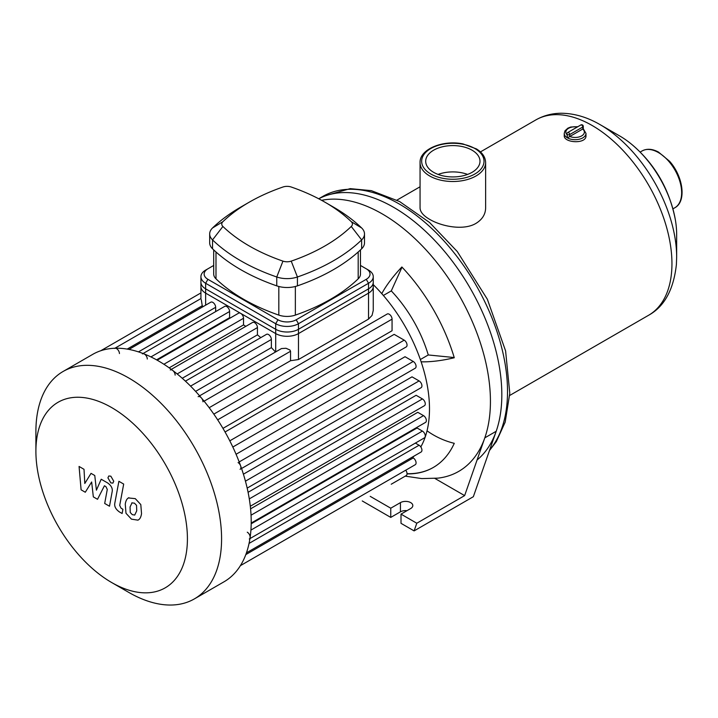 <?xml version="1.0" encoding="UTF-8"?>
<svg xmlns="http://www.w3.org/2000/svg" width="718" height="718" viewBox="0 0 718 718"><rect width="100%" height="100%" fill="white"/><g stroke="black" fill="none" stroke-linecap="round" stroke-linejoin="round"><path stroke-width="1.08" d="M485.628 162.582L485.628 207.951C485.494 214.323 482.299 219.457 476.025 223.352C463.864 230.774 441.83 226.583 429.66 219.367C423.387 215.732 420.192 211.927 420.057 207.951L420.057 162.582A32.786 18.928 0 0 0 429.66 175.964A32.786 18.928 0 0 0 465.39 180.065A32.786 18.928 0 0 0 485.628 162.582C485.44 157.17 482.388 152.62 476.483 148.931L462.948 143.914C443.087 139.714 419.527 149.138 420.057 162.582M472.04 172.347A27.149 15.67 180 0 1 442.45 175.739A27.149 15.67 180 0 1 425.693 161.263A27.149 15.67 180 0 1 452.843 145.592A27.149 15.67 180 0 1 479.992 161.263A27.149 15.67 180 0 1 472.04 172.347M438.088 174.42A27.149 15.67 180 0 1 467.597 174.42M577.873 126.682L570.738 127.032L567.875 128.172L564.994 130.811L564.24 133.422A10.878 6.282 0 0 0 567.426 137.856L566.951 133.916A1.615 0.933 180 0 0 567.426 134.571A1.615 0.933 180 0 0 569.706 134.571L582.801 127.005A1.615 0.933 -120 0 0 582.101 125.39A1.615 0.933 -120 0 0 580.862 124.959L567.759 132.516A1.615 0.933 60 0 1 568.997 132.947A1.615 0.933 60 0 1 569.706 134.571L569.706 136.546L567.426 137.856A10.878 6.282 0 0 0 579.273 139.22A10.878 6.282 0 0 0 585.987 133.422L583.276 128.764L583.276 126.35A1.615 0.933 180 0 1 582.801 127.005L582.801 128.989L569.706 136.546M585.987 133.422L585.987 135.612C586.66 144.435 563.567 142.981 564.24 135.612L564.24 133.422M676.661 257.071L676.392 264.538C673.619 289.686 664.356 306.595 648.587 315.274A112.771 65.114 60 0 0 671.949 263.65A112.771 65.114 60 0 0 622.721 150.152A112.771 65.114 60 0 0 535.816 119.942C543.607 115.517 552.106 113.291 561.296 113.256C574.346 113.363 587.333 117.187 600.257 124.735L619.706 135.962A80.551 46.508 60 0 1 632.082 144.677A80.551 46.508 60 0 1 675.306 219.528A80.551 46.508 60 0 1 676.661 234.615L676.661 257.071A108.059 62.385 -120 0 0 600.257 124.735A108.059 62.385 -120 0 0 599.763 124.447M406.98 510.677A7.252 4.182 0 0 0 400.438 511.826L390.754 517.409L390.754 508.2L400.438 502.618A7.252 4.182 180 0 1 408.345 501.702A7.252 4.182 180 0 1 412.814 505.571A7.252 4.182 180 0 1 410.696 508.532L401.012 514.124L416.79 523.234L414.106 530.898L473.35 496.694L496.201 431.267A153.051 88.368 -120 0 0 451.595 260.239A153.051 88.368 -120 0 0 318.765 198.796A153.051 88.368 60 0 1 467.256 283.233A153.051 88.368 60 0 1 477.066 460.005M420.353 359.538L428.269 354.961L454.207 357.537M383.358 295.466L391.283 290.898A96.661 55.807 60 0 1 428.269 354.961M427.031 430.8A59.612 44.965 24.3 0 0 454.27 443.329A136.941 79.061 60 0 1 433.277 467.481A136.941 79.061 60 0 1 407.043 473.889M407.043 473.7A136.941 79.061 -120 0 0 433.439 467.391M381.779 293.653A59.612 18.623 -43.4 0 1 401.865 266.988A136.941 79.061 60 0 1 454.27 357.752A59.612 18.623 163.4 0 1 421.134 361.809M402.026 267.15L391.283 290.898M321.619 200.322A153.051 88.368 60 0 1 447.718 277.193A153.051 88.368 60 0 1 484.812 437.845A153.051 88.368 60 0 1 437.899 478.143L421.735 478.583L405.239 476.142M434.902 478.448L464.636 495.608L416.79 523.234M496.201 431.267L484.812 437.845L464.636 495.608M390.754 517.409L362.258 500.958M370.228 496.353L390.754 508.2M414.106 530.898L401.012 523.332L401.012 514.124M111.658 582.522L128.746 592.386A131.304 75.803 -120 0 0 194.39 598.893L224.016 581.795A131.304 75.803 -120 0 0 251.21 521.69A131.304 75.803 -120 0 0 193.896 389.551A131.304 75.803 -120 0 0 92.712 354.369L63.094 371.475A131.304 75.803 -120 0 0 35.9 431.581L35.9 451.308A107.135 61.856 -120 0 0 111.658 582.522A107.135 61.856 -120 0 0 187.416 538.787A107.135 61.856 -120 0 0 111.658 407.573A107.135 61.856 -120 0 0 35.9 451.308M194.39 598.893A131.304 75.803 -120 0 0 221.584 538.787A131.304 75.803 -120 0 0 164.269 406.648A131.304 75.803 -120 0 0 63.094 371.475M249.29 538.985A4.03 2.325 -120 0 0 249.909 535.754A4.03 2.325 -120 0 0 247.27 532.209M240.09 469.348A4.03 2.325 -120 0 0 240.701 466.117A4.03 2.325 -120 0 0 238.071 462.571M202.988 401.811A4.03 2.325 -120 0 0 201.228 397.754A4.03 2.325 -120 0 0 198.132 396.677M175.138 375.101A4.03 2.325 -120 0 0 173.379 371.044A4.03 2.325 -120 0 0 170.274 369.967M147.28 359.018A4.03 2.325 -120 0 0 145.53 354.97A4.03 2.325 -120 0 0 142.424 353.884M119.43 353.561A4.03 2.325 -120 0 0 117.671 349.513A4.03 2.325 -120 0 0 114.566 348.436M368.54 288.842L368.54 319.088L372.059 315.381L373.252 310.463L373.261 282.264A16.11 9.298 180 0 1 368.54 288.842L298.482 329.293A16.11 9.298 180 0 1 275.703 329.293L205.635 288.842A16.11 9.298 180 0 1 200.923 282.264L200.923 298.796M368.54 319.088L298.482 359.538L290.548 360.714L290.548 351.255L289.946 349.998L285.97 348.266L281.465 348.562L199.595 395.833M215.66 311.603L215.66 307.313A4.03 2.325 -120 0 0 213.901 303.256A4.03 2.325 -120 0 0 210.805 302.179L128.971 349.424M230.307 317.975A119.215 68.829 -120 0 0 229.589 317.67L229.589 311.504A4.03 2.325 -120 0 0 227.83 307.448A4.03 2.325 -120 0 0 224.725 306.371L143.07 353.516M245.798 326.367A119.215 68.829 -120 0 0 243.519 324.922L243.519 318.289A4.03 2.325 -120 0 0 241.76 314.233A4.03 2.325 -120 0 0 238.654 313.156L157.179 360.203M260.787 337.648A119.215 68.829 -120 0 0 257.439 334.857L257.439 327.579A4.03 2.325 -120 0 0 255.689 323.531A4.03 2.325 -120 0 0 252.583 322.454L171.288 369.384M275.488 352.017A119.215 68.829 -120 0 0 271.368 347.629L271.368 339.47A4.03 2.325 -120 0 0 269.609 335.423A4.03 2.325 -120 0 0 266.504 334.337L185.423 381.15M202.422 307.017L201.3 299.72M271.368 347.629L195.601 391.373M257.439 334.857L182.246 378.269M243.519 324.922L169.17 367.849M229.589 317.67L156.542 359.844M290.548 360.714L209.18 407.698M217.671 419.842L392.064 319.151L392.064 330.738L222.957 428.377M225.048 431.994L394.155 334.364L404.198 340.152A4.03 2.325 60 0 1 406.828 343.707A4.03 2.325 60 0 1 406.209 346.938L232.82 447.036M236.069 454.27L405.033 356.72L413.218 361.45A4.03 2.325 60 0 1 415.857 364.995A4.03 2.325 60 0 1 415.237 368.226L241.553 468.504M243.411 474.185L412.024 376.842L419.088 380.917A4.03 2.325 60 0 1 421.717 384.471A4.03 2.325 60 0 1 421.107 387.693L247.171 488.114M248.087 492.306L416.126 395.286L422.426 398.921A4.03 2.325 60 0 1 425.056 402.475A4.03 2.325 60 0 1 424.437 405.697L250.304 506.235M250.573 508.838L417.768 412.311L423.512 415.632A4.03 2.325 -120 0 1 426.142 419.177A4.03 2.325 -120 0 1 425.523 422.408L251.201 523.054M420.811 446.901A119.215 68.829 -120 0 0 429.49 408.892A119.215 68.829 -120 0 0 373.261 284.642M412.608 457.581A119.215 68.829 -120 0 0 414.124 456.047M251.192 523.781L417.077 428L422.426 431.087A4.03 2.325 -120 0 1 425.056 434.632A4.03 2.325 -120 0 1 424.437 437.863L249.936 538.608M391.256 484.219A4.03 2.325 60 0 1 391.229 484.228L406.209 475.585A4.03 2.325 -120 0 0 405.724 470.2M246.436 552.86L421.107 452.017A4.03 2.325 -120 0 0 421.717 448.795A4.03 2.325 -120 0 0 419.088 445.241L415.372 443.096M240.395 565.658L415.237 464.717A4.03 2.325 -120 0 0 415.857 461.486A4.03 2.325 -120 0 0 413.218 457.94L412.042 457.249M392.064 319.151A4.03 2.325 -120 0 0 390.305 315.094A4.03 2.325 -120 0 0 387.208 314.017L213.82 414.124M85.289 492.243L91.653 481.984L93.331 496.883L97.522 499.297L104.424 485.772L105.914 486.633L107.278 489.416L104.693 503.462L109.495 506.226L112.134 491.848C112.843 488.563 111.326 485.583 107.565 482.891L101.211 479.238L96.409 490.188L94.776 475.522L91.024 473.359L84.805 483.483L84.015 469.312L79.07 466.449L81.098 489.82L85.289 492.243M132.067 502.762L130.057 506.971L130.254 512.49L132.3 514.653L134.715 515.066L136.734 510.821L136.537 505.337L134.446 503.156L131.834 502.878M128.89 497.691C126.978 498.489 125.767 500.661 125.264 504.198L125.991 513.262L131.466 519.159L137.901 520.146C139.813 519.347 141.024 517.157 141.527 513.594L140.8 504.566L135.289 498.651L128.369 497.942M137.901 520.146L138.421 519.886M118.892 481.302L114.853 502.959C114.126 506.235 115.643 509.224 119.394 511.934L122.123 513.505L122.913 509.277L121.064 508.209L119.709 505.418L123.684 484.076L118.892 481.302M110.841 482.9L112.897 483.106L113.749 481.222L110.841 476.187L108.786 475.98L107.933 477.865L110.841 482.9M360.472 265.454L368.54 270.112A16.11 9.298 0 0 1 373.261 276.69A16.11 9.298 0 0 1 368.54 283.269L368.54 293.132A16.11 9.298 0 0 0 373.261 286.554L373.261 276.69M366.261 268.801L368.54 270.112L366.261 268.801A12.888 7.44 180 0 1 366.261 279.32L296.202 319.77A12.888 7.44 180 0 1 277.974 319.77L207.915 279.32A12.888 7.44 180 0 1 207.915 268.801L213.704 265.454M207.915 268.801L205.635 270.112A16.11 9.298 0 0 0 200.923 276.69A16.11 9.298 0 0 0 205.635 283.269L275.703 323.719A16.11 9.298 0 0 0 298.482 323.719L368.54 283.269L366.261 279.32M200.923 276.69L200.923 286.554A16.11 9.298 0 0 0 205.635 293.132L205.635 283.269L207.915 279.32M360.472 249.9L360.472 274.061A16.11 9.298 180 0 1 358.192 278.835A182.139 105.16 180 0 1 295.358 315.103A16.11 9.298 180 0 1 278.817 315.103A182.139 105.16 180 0 1 215.992 278.835A16.11 9.298 180 0 1 213.704 274.061L213.704 249.9M222.903 221.683A174.088 100.511 180 0 1 249.209 202.207A174.088 100.511 180 0 1 282.955 187.012A8.06 4.649 180 0 1 291.221 187.012A174.088 100.511 180 0 1 324.967 202.207A174.088 100.511 180 0 1 351.273 221.683A8.06 4.649 180 0 1 351.273 226.457A174.088 100.511 180 0 1 291.221 261.128A8.06 4.649 180 0 1 282.955 261.128A174.088 100.511 180 0 1 222.903 226.457A8.06 4.649 180 0 1 222.903 221.683L212.537 227.974A20.14 11.623 0 0 0 209.683 233.942A20.14 11.623 0 0 0 212.537 239.902A186.168 107.485 0 0 0 276.753 276.986A20.14 11.623 0 0 0 297.423 276.986A186.168 107.485 0 0 0 361.648 239.902A20.14 11.623 0 0 0 364.502 233.942A20.14 11.623 0 0 0 361.648 227.974A186.168 107.485 0 0 0 333.511 207.134L324.967 202.207M249.209 202.207L240.665 207.134A186.168 107.485 0 0 0 212.537 227.974M209.683 233.942L209.683 242.819A20.14 11.623 0 0 0 212.537 248.787A186.168 107.485 0 0 0 276.753 285.863A20.14 11.623 0 0 0 297.423 285.863A186.168 107.485 0 0 0 361.648 248.787A20.14 11.623 0 0 0 364.502 242.819L364.502 233.942M277.974 319.77L275.703 323.719L275.703 333.583L205.635 293.132M368.54 293.132L298.482 333.583L298.482 323.719L296.202 319.77M275.703 333.583A16.11 9.298 0 0 0 298.482 333.583M674.857 207.744C686.758 201.48 683.15 176.368 669.58 161.263L658.469 152.054C652.312 148.788 646.846 148.42 642.071 150.959A32.786 18.928 60 0 1 674.857 169.888A32.786 18.928 60 0 1 674.857 207.744L672.937 208.857M430.8 173.989A31.17 17.995 180 0 1 444.774 143.878A31.17 17.995 180 0 1 482.954 165.921A31.17 17.995 180 0 1 430.8 173.989M582.702 129.043A9.262 5.349 180 0 1 581.661 135.89A9.262 5.349 180 0 1 569.805 136.483M566.951 134.634A9.262 5.349 180 0 1 567.83 128.8A9.262 5.349 180 0 1 577.443 126.924M318.72 198.769L322.777 196.436A153.051 88.368 60 0 1 467.66 271.575A153.051 88.368 60 0 1 489.703 449.872M400.438 511.826L400.438 502.618M275.703 329.293L275.703 351.892M298.482 359.538L298.482 329.293M205.635 305.159L205.635 288.842M190.566 386.122L271.368 339.47M177.149 373.943L257.439 327.579M163.892 364.259L243.519 318.289M150.915 356.927L229.589 311.504M138.466 351.883L215.66 307.313M202.422 305.644L127.167 349.101M229.796 440.843L404.198 340.152M245.439 481.177L419.088 380.917M239.166 461.943L413.218 361.45M249.29 498.884L422.426 398.921M251.04 515.201L423.512 415.632M249.047 543.418L419.088 445.241M245.807 554.592L413.218 457.94M250.905 530.108L422.426 431.087M204.083 401.174L290.548 351.255M212.537 248.787L212.537 239.902L222.903 226.457M276.753 285.863L276.753 276.986L282.955 261.128M351.273 221.683L361.648 227.974M297.423 285.863L297.423 276.986L291.221 261.128M351.273 226.457L361.648 239.902L361.648 248.787M278.817 286.482L278.817 315.103M295.358 315.103L295.358 286.482M358.192 251.991L358.192 278.835M215.992 278.835L215.992 251.991M642.071 150.959L640.151 152.063M567.759 132.516A1.615 1.615 0 0 0 566.951 133.916M583.276 126.35A1.615 1.615 0 0 0 580.862 124.959M535.816 119.942L480.432 151.92M420.057 186.779L396.919 200.134M648.587 315.274L509.69 395.465M322.777 196.436L350.213 188.637L371.35 190.656L399.576 201.525L429.597 222.526L457.285 251.551L487.36 299.262L505.598 350.923L509.789 393.267L505.185 422.13L496.326 441.615L489.461 450.554M632.091 144.677C654.951 164.198 669.355 189.148 675.306 219.528M200.923 298.58L114.871 348.257M200.923 292.917L100.762 350.743"/></g></svg>
